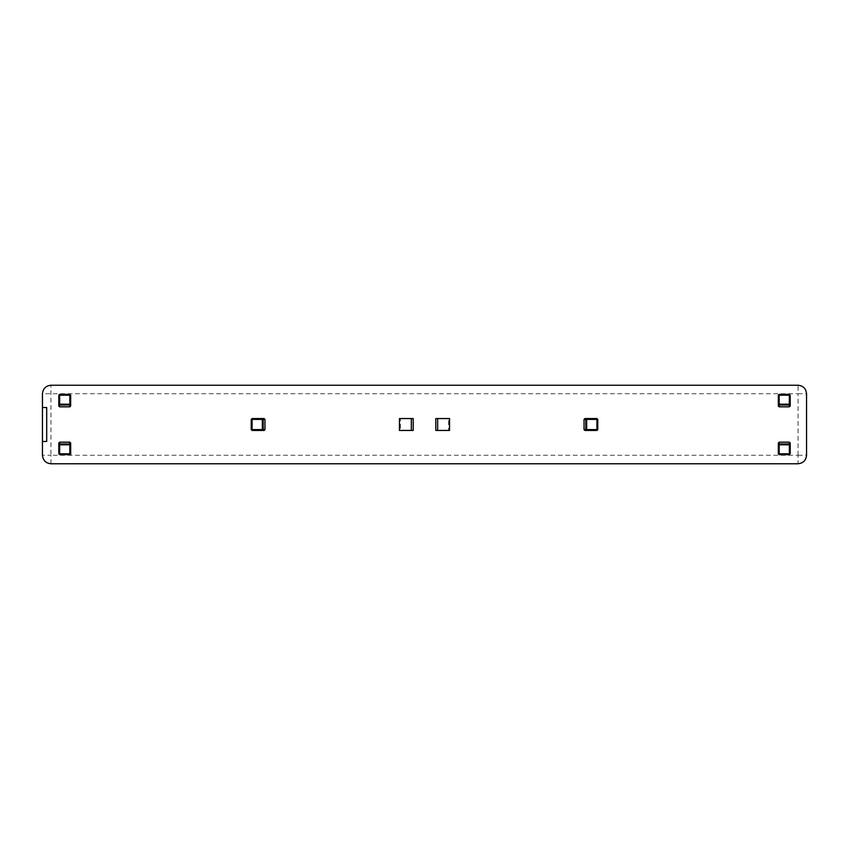<?xml version="1.0" encoding="UTF-8"?>
<svg xmlns="http://www.w3.org/2000/svg" width="849" height="849" viewBox="0 0 849 849"><rect width="100%" height="100%" fill="white"/><g stroke="black" fill="none" stroke-linecap="round" stroke-linejoin="round"><path stroke-width="0.64" stroke-dasharray="4.25 3.18" d="M42.45 407.52L46.695 407.52L46.695 441.48L42.45 441.48M586.67 418.557L596.921 418.557L597.77 419.406L597.77 429.594L595.998 430.443L597.77 429.594M597.77 419.406L595.998 418.557M596.847 419.406L596.847 429.594M595.998 430.443L586.67 430.443M435.802 418.557L448.622 418.557L448.622 430.443L435.802 430.443M262.33 430.443L252.079 430.443L251.23 429.594L252.153 429.594L252.153 419.406L251.23 419.406L252.079 418.557L262.33 418.557M252.153 429.594L253.002 430.443M253.002 418.557L252.153 419.406M413.198 430.443L400.378 430.443L400.378 418.557L413.198 418.557M70.679 444.802L70.679 454.639L69.83 454.639L70.679 452.857M69.83 453.716L59.642 453.716L59.642 454.639L69.83 454.639M59.642 454.639L58.793 453.791L58.793 452.857L59.642 453.716M58.793 452.857L58.793 444.802M58.793 404.198L58.793 395.209L59.642 394.361L69.83 394.361L70.679 396.143L69.83 394.361M59.642 394.361L58.793 396.143M59.642 395.284L69.83 395.284M70.679 396.143L70.679 404.198M790.207 444.802L790.207 453.791L789.358 454.639L779.17 454.639L778.321 452.857L779.17 454.639M789.358 454.639L790.207 452.857M789.358 453.716L779.17 453.716M778.321 452.857L778.321 444.802M778.321 404.198L778.321 395.209L779.17 394.361L778.321 396.143M779.17 395.284L789.358 395.284L789.358 394.361L779.17 394.361M789.358 394.361L790.207 395.209L790.207 396.143L789.358 395.284M790.207 396.143L790.207 404.198M251.23 419.406L251.23 429.594M798.06 455.276L806.55 455.276L806.55 393.724L798.06 393.724L798.06 385.234L50.94 385.234L50.94 455.276L798.06 455.276L798.06 463.766L50.94 463.766L50.94 455.276L42.45 455.276L42.45 393.724L798.06 393.724L798.06 455.276M448.622 430.443L449.546 430.443L449.546 418.557L448.622 418.557M400.378 430.443L399.454 430.443L399.454 418.557L400.378 418.557"/><path stroke-width="1.27" d="M42.45 407.52L46.695 407.52L46.695 441.48L42.45 441.48L42.45 393.724C42.991 388.609 45.825 385.775 50.94 385.234L798.06 385.234C803.175 385.775 806.009 388.609 806.55 393.724L806.55 455.276C806.009 460.391 803.175 463.225 798.06 463.766L50.94 463.766C45.825 463.225 42.991 460.391 42.45 455.276L42.45 441.48M597.77 419.406L596.921 418.557L584.887 418.557L586.67 418.557L585.821 419.406L585.821 429.594L586.67 430.443L584.887 430.443L596.921 430.443L597.77 429.594L597.77 419.406L596.921 419.406L596.921 430.443M597.77 429.594L584.038 429.594L584.887 430.443M584.038 429.594L584.038 419.406L596.921 419.406L596.921 418.557M584.887 418.557L584.038 419.406M437.659 430.443L435.802 430.443L435.802 418.557L449.546 418.557L449.546 430.443L437.659 430.443L437.659 418.557M252.079 430.443L252.079 419.406L264.962 419.406L264.962 429.594L263.179 429.594L263.179 419.406L262.33 418.557L264.113 418.557L252.079 418.557L251.23 419.406L251.23 429.594L252.079 430.443L262.33 430.443L263.179 429.594L251.23 429.594M264.962 419.406L264.113 418.557M264.113 430.443L262.33 430.443L264.113 430.443L264.962 429.594M411.341 418.557L413.198 418.557L413.198 430.443L411.341 430.443L411.341 418.557L399.454 418.557L399.454 430.443L411.341 430.443M59.642 454.639L59.642 442.17L69.83 442.17L69.83 443.963L59.642 443.963L58.793 444.802L58.793 443.019L58.793 453.791L59.642 454.639L70.679 454.639L69.83 453.791L58.793 453.791M70.679 443.019L70.679 444.802L70.679 443.019L69.83 442.17M59.642 442.17L58.793 443.019M69.83 394.361L69.83 406.83L59.642 406.83L59.642 405.037L69.83 405.037L70.679 404.198L70.679 405.981L70.679 395.209L69.83 394.361L59.642 394.361L58.793 395.209L58.793 404.198L59.642 405.037L59.642 395.209L70.679 395.209M58.793 405.981L58.793 404.198L58.793 405.981L59.642 406.83M69.83 406.83L70.679 405.981M779.17 454.639L779.17 442.17L789.358 442.17L789.358 443.963L779.17 443.963L778.321 444.802L778.321 443.019L778.321 453.791L779.17 454.639L789.358 454.639L790.207 453.791L790.207 444.802L789.358 443.963L789.358 453.791L778.321 453.791M790.207 443.019L790.207 444.802L790.207 443.019L789.358 442.17M779.17 442.17L778.321 443.019M789.358 406.83L779.17 406.83L779.17 405.037L789.358 405.037L789.358 406.83L790.207 405.981L790.207 404.198L790.207 405.981M778.321 405.981L778.321 404.198L778.321 405.981L779.17 406.83M58.793 404.198L70.679 404.198M70.679 454.639L70.679 444.802L69.83 443.963L69.83 453.791M790.207 404.198L789.358 404.198L789.358 405.037L790.207 404.198L790.207 395.209L789.358 394.361L779.17 394.361L778.321 395.209L778.321 404.198L779.17 405.037L779.17 404.198L778.321 404.198M42.45 393.724C42.991 388.609 45.825 385.775 50.94 385.234M798.06 385.234C803.175 385.775 806.009 388.609 806.55 393.724M50.94 463.766C45.825 463.225 42.991 460.391 42.45 455.276M806.55 455.276C806.009 460.391 803.175 463.225 798.06 463.766M790.207 444.802L778.321 444.802M790.207 453.791L789.358 453.791L789.358 454.639M58.793 395.209L59.642 395.209L59.642 394.361M70.679 444.802L58.793 444.802M262.33 430.443L262.33 418.557M252.079 418.557L252.079 419.406L251.23 419.406M586.67 418.557L586.67 430.443M779.17 394.361L779.17 395.209L778.321 395.209M789.358 394.361L789.358 404.198L779.17 404.198L779.17 395.209L790.207 395.209"/></g></svg>
